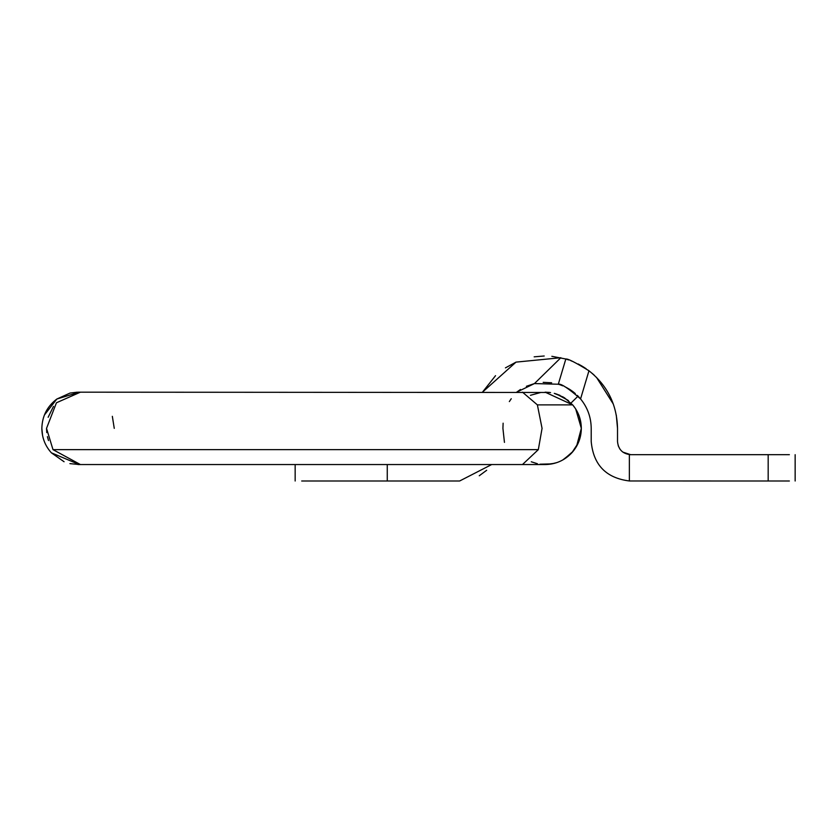<?xml version="1.0" encoding="UTF-8"?>
<svg xmlns="http://www.w3.org/2000/svg" width="837" height="837" viewBox="0 0 837 837"><rect width="100%" height="100%" fill="white"/><g stroke="black" fill="none" stroke-linecap="round" stroke-linejoin="round"><path stroke-width="1.26" d="M580.261 419.63L581.328 428.366L577.394 444.782M573.209 451.216L563.992 459.251M564.305 397.669L572.675 404.878C578.346 411.678 581.234 419.504 581.328 428.366L576.536 446.372M545.107 392.176L549.354 392.427M554.282 393.359L563.479 397.167M567.988 400.295L568.585 400.797M572.665 404.867L575.312 408.383M579.194 416.115L580.711 421.67M46.757 432.593L46.527 428.366L56.445 402.775L80.394 392.176L549.804 392.48M554.931 393.526L559.963 395.346M578.231 443.014L571.828 452.807C578.043 445.849 581.213 437.699 581.328 428.366L575.699 408.979L579.058 415.748M552.085 463.876L540.053 464.19M537.375 463.708L531.275 461.783M570.384 454.292L563.856 459.335M556.898 462.589L550.746 464.116M77.192 392.187L70.015 393.076L56.832 399.04L44.403 415.026M79.253 392.197L56.832 399.04C47.144 406.416 42.153 416.198 41.85 428.366L42.551 435.428M41.85 428.366C41.965 437.699 45.135 445.849 51.36 452.807L79.243 464.525L69.91 463.625M51.36 452.807L64.083 461.752M554.512 463.321L545.107 464.545M522.487 392.176L537.385 404.878L542.062 428.366L538.327 449.636L522.487 464.545L545.149 464.545C555.684 464.368 564.577 460.455 571.828 452.807L562.757 459.973M550.558 392.584L545.149 392.176L572.675 404.878L537.385 404.878M581.328 428.366L579.141 440.754M556.71 394.081L567.946 400.264M530.438 395.305L540.953 392.427M570.771 390.105L569.327 389.163M613.333 404.104L596.488 377.361M594.354 375.3L592.219 373.396M551.855 356.311L565.833 359.01C567.8 358.571 575.511 362.494 588.966 370.77L588.212 370.205M586.141 368.73L582.939 366.648M582.28 366.25L578.189 363.98M543.192 382.352L551.646 382.771M566.387 387.51L569.265 389.132M571.681 390.722L575.291 393.547M571.001 403.047L578.043 396.131L580.564 398.925C568.323 388.253 560.905 383.356 558.3 384.235L534.466 383.566L560.853 357.723L516.021 362.118L482.468 392.176L495.535 375.677M571.933 390.9L569.359 389.195M566.911 387.782L566.21 387.416M562.862 385.857L560.361 384.894M566.032 387.322L566.89 387.761M569.851 389.498L573.115 391.779M573.335 391.946L573.952 392.427M577.279 395.378L577.928 396.016M573.24 361.668L570.886 360.726M568.731 359.941L565.833 359.01L558.3 384.235L559.629 384.643M560.905 385.093L562.715 385.794M564.881 386.757L565.467 387.039M295.158 481.003L295.158 464.545M301.697 481.003L459.618 481.003L491.685 464.545M505.433 367.872L516.094 362.086M534.163 356.834L544.207 355.997M526.4 386.296L534.466 383.566L516.659 392.176L520.499 389.467M486.674 470.268L479.256 475.761M622.885 452.126L630.669 454.679L629.361 454.679L629.361 480.972L789.375 481.003M616.294 415.121L617.518 428.366L617.518 441.528C618.292 449.511 622.686 453.905 630.669 454.679L789.375 454.679M591.204 428.366C591.089 417.307 587.543 407.493 580.564 398.925C587.543 407.493 591.089 417.307 591.204 428.366L591.204 441.528C593.36 464.891 606.082 478.042 629.361 480.972M618.198 445.702L620.06 449.302M617.518 428.366C616.974 404.721 607.453 385.522 588.966 370.77L580.564 398.925M504.449 442.386L502.922 428.366L503.121 423.187M509.335 401.582L511.261 398.726M114.261 428.366L112.336 416.324M47.416 436.642L48.494 440.544M53.495 406.363L48.148 417.276M46.527 428.366L52.993 449.636L80.394 464.545L78.04 464.545M538.327 449.636L52.993 449.636M558.3 384.235L565.833 359.01L558.3 384.235M387.259 464.545L387.259 481.003M768.178 454.679L768.178 481.003M80.394 392.176L78.04 392.176M80.394 464.545L522.487 464.545M795.15 481.003L795.15 454.679"/></g></svg>
